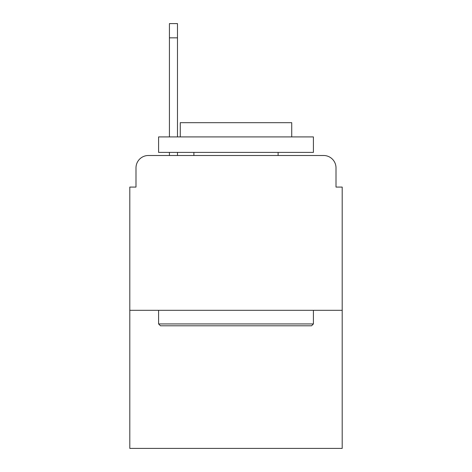<?xml version="1.0" encoding="UTF-8"?>
<svg xmlns="http://www.w3.org/2000/svg" width="472" height="472" viewBox="0 0 472 472"><rect width="100%" height="100%" fill="white"/><g stroke="black" fill="none" stroke-linecap="round" stroke-linejoin="round"><path stroke-width="0.71" d="M135.995 167.885L135.995 187.077L135.995 167.885A12.384 12.384 0 0 1 148.379 155.5L169.43 155.5L169.43 152.403M342.2 310.31L129.8 310.31L129.8 448.4L342.2 448.4L342.2 187.077L336.005 187.077L336.005 167.885A12.384 12.384 0 0 0 323.621 155.5L148.379 155.5M129.8 310.31L129.8 187.077L135.995 187.077M177.484 152.403L177.484 155.5L187.697 155.5M284.303 155.5L323.621 155.5M336.005 187.077L336.005 167.885M177.484 23.6L177.484 37.843L169.43 37.843L169.43 23.6L177.484 23.6M169.43 136.921L169.43 37.843M177.484 136.921L177.484 37.843M311.549 325.792L160.45 325.792L158.592 323.934L313.408 323.934L311.549 325.792M158.592 136.921L313.408 136.921L313.408 152.403L158.592 152.403L158.592 136.921M291.731 136.921L291.731 122.679L180.269 122.679L180.269 136.921M158.592 310.31L158.592 323.934M313.408 310.31L313.408 323.934M193.892 152.403L193.892 155.5M278.108 152.403L278.108 155.5"/></g></svg>
